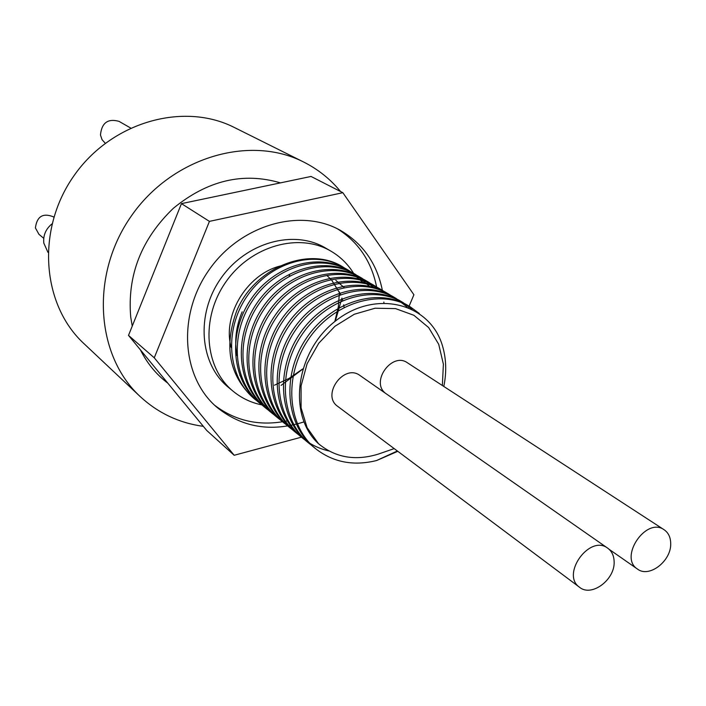 <?xml version="1.0" encoding="UTF-8"?>
<svg xmlns="http://www.w3.org/2000/svg" width="706" height="706" viewBox="0 0 706 706"><rect width="100%" height="100%" fill="white"/><g stroke="black" fill="none" stroke-linecap="round" stroke-linejoin="round"><path stroke-width="1.06" d="M346.134 269.03L342.984 267.027C309.599 245.6 255.21 267.08 236.863 310.472C223.599 346.364 229.115 375.557 253.428 398.06L257.169 400.876M348.49 270.292L347.573 269.736C318.565 252.148 273.91 265.085 250.842 299.468C227.473 333.62 231.612 380.781 259.111 402.702L266.127 407.627M354.827 274.052L353.927 273.504C324.813 255.828 279.885 268.898 256.675 303.527C233.139 337.909 237.251 385.388 264.874 407.388L268.801 410.336M361.322 277.899L360.369 277.326C331.132 259.561 285.939 272.772 262.588 307.648C238.875 342.278 242.97 390.056 270.725 412.145L271.554 412.807M367.87 281.756L366.908 281.182C337.539 263.356 292.107 276.699 268.571 311.823C244.7 346.717 248.777 394.769 276.646 416.972L280.661 419.973M374.515 285.692L373.536 285.1C344.043 267.203 298.356 280.67 274.643 316.059C250.612 351.209 254.654 399.561 282.656 421.87L283.662 422.673M381.249 289.689L380.252 289.089C350.653 271.095 304.683 284.712 280.82 320.356C256.605 355.753 260.62 404.432 288.763 426.83L290.545 428.295C262.367 405.871 258.361 357.086 282.629 321.618C306.536 285.895 352.594 272.234 382.228 290.254L385.573 292.39M388.035 293.696L387.073 293.122C357.342 275.049 311.108 288.807 287.068 324.716C262.676 360.378 266.674 409.374 294.94 431.86L296.758 433.343C268.456 410.813 264.468 361.746 288.904 325.995C313.005 290.016 359.301 276.214 389.077 294.305L392.465 296.467M394.998 297.808L393.992 297.2C364.12 279.064 317.647 292.972 293.414 329.137C268.854 365.09 272.816 414.36 301.215 436.979L302.124 437.702M402.093 302.018L401.008 301.356C371.021 283.141 324.257 297.182 299.856 333.629C275.119 369.838 279.046 419.443 307.578 442.159L308.698 443.05M409.136 306.192L408.121 305.574C378.019 287.263 330.964 301.462 306.404 338.192C281.473 374.665 285.374 424.615 314.038 447.41L314.938 448.125M442.124 344.687L441.974 344.193C428.78 303.13 375.963 289.425 336.206 320.453C295.938 350.732 286.865 414.828 318.53 443.73C335.5 457.691 355.445 461.142 378.372 454.082L394.186 448.61M236.978 355.55C234.268 341.016 235.998 326.437 242.167 311.805M397.363 450.993L376.545 460.541C353.574 466.225 333.373 462.368 315.944 448.954C287.236 426.133 283.344 376.086 308.328 339.533C332.941 302.724 380.066 288.48 410.212 306.81L419.32 313.482M312.784 446.21L309.457 443.677C280.873 420.944 276.964 371.232 301.753 334.953C326.198 298.426 373.05 284.333 403.064 302.583L412.101 309.202M329.049 450.984C319.368 448.804 310.702 444.639 303.059 438.479C274.625 415.834 270.68 366.467 295.276 330.443C319.562 294.19 366.114 280.256 396.022 298.409L407.159 307.022M299.953 435.77L296.758 433.343M293.678 430.669L290.554 428.286M287.642 425.753L284.43 423.309C256.375 400.973 252.351 352.523 276.434 317.303C300.191 281.835 345.958 268.333 375.486 286.257L381.99 290.748M281.5 420.758L278.385 418.393C250.48 396.154 246.412 348.023 270.327 313.049C293.925 277.855 339.418 264.468 368.832 282.321L375.265 286.742M275.402 415.808L272.445 413.539C244.647 391.424 240.561 343.557 264.318 308.857C287.721 273.91 332.994 260.655 362.266 278.446L374.533 288.198M269.604 411.086L266.568 408.765C238.902 386.738 234.798 339.171 258.387 304.718C281.641 270.019 326.649 256.905 355.798 274.608L370.641 287.28M263.815 406.374L260.779 404.061C233.245 382.114 229.115 334.873 252.536 300.641C275.64 266.197 320.365 253.216 349.417 270.83L364.058 283.282M257.937 401.59L255.078 399.402C227.667 377.578 223.502 330.602 246.773 296.626C269.701 262.42 314.205 249.553 343.116 267.106L346.187 269.057M350.529 272.331L352.02 273.672M242.908 380.402L239.793 375.195M335.835 280.353L344.122 287.51M376.695 460.497L397.787 451.31M443.809 386.456C446.845 371.603 446.236 357.518 441.965 344.193M318.53 443.721L307.119 427.686L301.091 407.865L301.065 385.917L307.11 363.722L318.75 343.231L334.971 326.243L354.324 314.241L375.115 308.222L395.536 308.61L413.875 315.282L428.648 327.558L438.726 344.325L443.386 364.181L442.362 385.511M579.591 587.295L337.742 406.391C321.001 395.095 344.043 363.175 360.016 375.521L607.716 548.183C611.775 551.157 613.911 555.587 614.123 561.464C615.305 579.52 591.584 597.391 579.591 587.295C560.529 574.605 589.678 534.071 607.716 548.183M385.22 393.092C370.465 381.364 392.236 351.703 407.45 362.805L664.117 529.747C668.353 532.668 670.55 537.187 670.7 543.302C671.591 560.82 649.22 578.293 637.5 569.08C618.544 557.378 646.149 516.589 664.117 529.747M231.197 347.493C221.719 314.02 248.971 271.333 283.768 265.262M327.116 275.675L331.008 279.426M331.802 280.291L340.583 294.499M342.172 298.876L342.657 300.544M343.672 304.807L344.113 307.357M353.635 273.39C347.89 264.097 340.363 256.702 331.035 251.212L325.475 247.974C293.749 229.053 245.697 242.423 220.793 278.517C195.544 314.364 199.621 364.075 228.347 387.294L233.307 391.389C242.979 399.261 254.089 404.035 266.639 405.703M331.035 251.212C299.185 232.203 250.877 245.697 225.814 282.012C200.407 318.097 204.458 368.082 233.307 391.389M376.616 286.945C371.497 261.538 358.471 242.184 337.547 228.876M214.606 405.235C235.989 421.394 260.479 426.556 288.074 420.723M383.861 302.053L383.914 302.883M303.88 421.923C271.13 432.354 242.167 427.509 216.998 407.38C181.733 377.622 177.082 315.335 208.861 270.195C240.225 224.764 300.279 207.582 340.398 230.377C362.963 243.579 376.951 263.559 382.361 290.334M301.48 437.155L234.18 455.273L154.261 357.792L209.426 221.375L342.842 192.694L413.91 294.755L408.5 307.56M234.18 455.273L206.699 430.431L128.51 335.394L181.442 203.628L311.046 176.456L342.842 192.694M339.454 291.94L338.333 306.801L334.82 321.539M302.697 368.938L289.142 378.363L274.431 385.202M181.442 203.628L209.426 221.375M128.51 335.394L154.261 357.792M132.251 326.101L130.725 317.056C127.159 275.296 141.385 239.025 173.394 208.261C207.467 180.374 243.146 171.911 280.441 182.872M341.916 298.1L335.306 321.159M302.618 369.203L281.067 385.388M167.834 383.181C156.282 374.462 147.148 363.361 140.432 349.885M43.737 238.301L38.936 234.304L35.406 227.914C36.941 216.415 42.898 212.709 53.285 216.786L53.806 217.192M47.946 252.324L43.807 243.12C43.04 235.433 45.749 229.026 51.953 223.908M105.256 143.23L102.035 139.656L100.464 134.978C101.69 122.809 107.877 118.264 119.023 121.361L130.548 127.962M203.346 426.353C179.192 423.035 158.153 413.116 140.229 396.604C95.628 355.55 90.077 274.696 131.263 216.098C171.999 157.182 249.783 134.422 303.73 162.071C318.141 169.343 330.426 179.156 340.566 191.529M289.601 274.969L289.195 276.205M140.229 396.604L83.89 343.575C41.804 304.78 35.962 229.812 73.777 176.023C111.169 121.935 183.525 101.487 234.489 127.557L303.73 162.071M253.428 398.069L255.069 399.411M259.111 402.694L260.099 403.497M264.874 407.388L266.568 408.765M270.725 412.145L272.437 413.548M276.646 416.972L277.758 417.881M282.656 421.87L284.086 423.026M301.215 436.97L302.406 437.941M307.578 442.159L309.449 443.677M314.038 447.41L315.935 448.963M347.573 269.745L348.667 270.389M353.927 273.504L355.798 274.608M360.378 277.317L362.266 278.438M366.908 281.182L368.241 281.976M373.536 285.109L375.01 285.974M380.26 289.081L382.228 290.254M387.073 293.114L389.077 294.305M393.992 297.208L395.263 297.958M401.008 301.356L403.064 302.583M408.121 305.574L410.212 306.81M609.049 549.25L637.5 569.08"/></g></svg>
